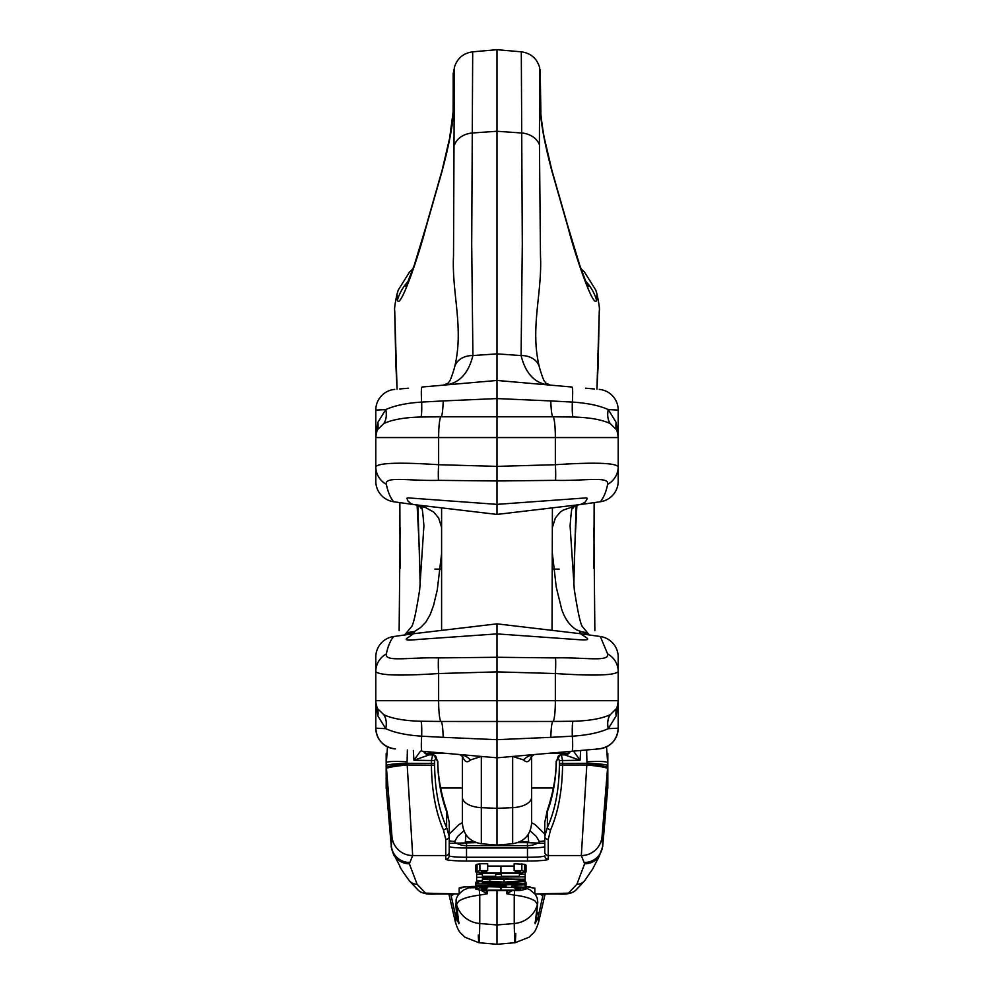 <?xml version="1.0" encoding="UTF-8"?>
<svg xmlns="http://www.w3.org/2000/svg" width="994" height="994" viewBox="0 0 994 994"><rect width="100%" height="100%" fill="white"/><g stroke="black" fill="none" stroke-linecap="round" stroke-linejoin="round"><path stroke-width="1.49" d="M606.986 753.365L607.819 753.365L607.819 787.994L606.278 787.994M553.409 787.994L531.628 787.994M462.372 787.994L440.591 787.994M387.722 787.994L386.181 787.994L386.181 753.365L387.014 753.365M425.345 753.365L446.219 753.365M547.781 753.365L568.655 753.365M407.378 749.973L407.08 761.839A20.986 19.805 74.5 0 0 407.055 763.293A10.387 10.35 0 0 0 407.093 763.914A20.775 1.802 -5 0 0 386.393 767.53A31.162 31.05 0 0 1 386.293 765.641A31.062 30.851 -139.4 0 1 386.281 764.821L386.492 768.623A20.775 1.802 -5 0 1 407.192 765.007L412.672 855.548L409.366 863.811L417.095 884.225L425.531 893.146L458.992 893.979M458.955 894.016L435.844 894.016C427.06 894.65 421.108 893.295 417.977 889.941L409.54 881.007C402.595 871.514 399.352 866.519 399.824 866.01L394.717 856.169C393.636 856.12 390.48 845.248 391.301 846.453L391.971 836.65L386.393 771.592M607.607 771.592L607.607 767.53A31.162 31.05 180 0 0 607.707 765.641A31.062 30.851 -40.6 0 0 607.719 764.821L606.34 787.994M468.696 887.766A10.387 10.35 180 0 0 469.106 886.66A10.387 10.387 0 0 1 468.708 887.754M526.012 871.962L521.85 870.645L514.146 870.645L520.434 871.949L515.6 872.881L486.29 872.894L481.307 871.949L487.669 870.645L479.891 870.645L475.803 871.949L482.488 873.328L519.651 873.316L526.012 871.962L526.012 865.066L524.608 864.308L524.608 871.204M486.29 872.894L486.29 870.831M487.669 866.072L514.146 866.072M514.146 870.645L514.146 863.749L524.608 864.308M521.85 870.645L521.85 863.749M487.669 870.645L487.669 863.749L479.891 863.749L479.891 870.645M477.058 871.204L477.058 864.308L479.891 863.749M475.803 871.949L475.803 865.053L477.058 864.308M476.673 886.387L525.155 887.816L525.155 884.275L476.673 885.691L476.673 886.387M525.155 884.275L525.155 883.306L505.859 883.306L505.859 882.66L525.155 881.33L525.155 880.597L504.057 882.1L489.831 881.231L479.22 881.703L476.673 882.784L476.673 883.865L525.155 883.865M506.095 885.405L506.095 886.71L506.095 885.405L483.27 886.052L506.095 886.71M525.155 887.244L511.599 886.859L511.599 885.244L525.155 884.859M511.599 886.859L511.599 885.244M482.252 882.747L490.34 881.815L497.969 882.051L500.479 883.306L482.252 882.747M476.673 882.784L476.673 880.696L482.401 880.696L482.401 879.28L525.155 879.28L482.401 878.721L482.401 877.304L476.673 877.304L476.673 880.696M504.057 882.1L504.057 879.28M525.155 880.597L525.155 879.28M525.155 883.306L525.155 881.33M505.859 883.306L505.859 882.66M526.012 889.195L521.85 887.878L514.146 887.878L520.434 889.183L515.6 890.115L486.29 890.127L481.307 889.183L487.669 887.878L479.891 887.878L475.803 889.183L482.488 890.562L519.651 890.549L526.012 889.195L526.012 882.299L524.608 881.541M475.803 889.183L475.803 882.287L477.058 881.541M477.058 888.437L477.058 886.399M479.891 887.878L479.891 886.486M487.669 887.878L487.669 886.71M524.608 888.437L524.608 887.791M486.29 890.127L486.29 888.064M476.673 877.304L525.155 876.87L525.155 872.533M525.155 878.721L525.155 876.87M525.155 874.223L519.415 874.223L519.415 876.31L501.423 876.31L501.423 874.372L495.683 874.372L495.683 876.31L482.401 876.31L482.401 874.223L476.673 874.223L476.673 876.87M476.673 874.223L476.673 872.521M482.401 874.223L482.401 873.316M519.415 874.223L519.415 873.341M607.595 787.994L607.595 789.435A28.105 0.721 -85.4 0 1 607.595 789.795L602.699 846.453L602.029 836.65L607.508 768.623A20.775 1.802 -175 0 0 586.808 765.007L581.328 855.548L584.634 863.811L576.905 884.225L568.469 893.146L535.008 893.979M386.405 787.994L386.405 789.435A28.105 0.721 -94.6 0 0 386.405 789.795L391.301 846.453M449.213 839.681L449.213 855.747A3.467 3.454 180 0 1 445.747 859.201L445.747 855.548L412.672 855.548A20.775 20.7 0 0 1 391.971 836.65L386.492 768.623M386.355 762.646L386.281 764.821A31.062 30.851 -139.4 0 1 386.355 762.659L387.474 746.854L386.355 762.646A20.775 2.261 4 0 1 386.355 762.646A20.775 2.261 4 0 1 407.08 761.839M386.405 789.435A31.162 29.708 180 0 1 386.306 787.994A31.162 29.298 179.4 0 0 386.405 789.795L391.325 845.819A18.29 18.215 12.7 0 0 409.54 862.481M607.645 762.646L607.719 764.821A31.062 30.851 -40.6 0 0 607.645 762.659L606.526 746.854L607.645 762.646A20.775 2.261 176 0 0 607.645 762.646A20.775 2.261 176 0 0 586.92 761.839A20.986 19.805 105.5 0 1 586.945 763.293A10.387 10.35 180 0 1 586.907 763.914L586.808 765.007L562.579 765.007L562.579 763.293A60.994 23.148 -87.9 0 0 562.542 760.248L561.337 754.868A3.467 3.168 -101.3 0 0 560.666 754.918L560.144 755.018A3.467 3.168 -101.3 0 1 560.405 754.98M607.595 789.435A31.162 29.708 0 0 0 607.694 787.994A31.162 29.298 0.6 0 1 607.595 789.795L602.675 845.819A18.29 18.215 167.3 0 1 584.46 862.481M432.452 754.868L429.321 754.868L413.926 760.248L413.342 750.495M429.321 754.868L433.334 754.918A3.467 3.168 -78.7 0 1 435.832 758.198L434.626 760.584A57.317 22.775 87.8 0 0 434.602 763.467L434.602 765.194C434.95 789.832 438.95 810.582 446.629 827.455L449.213 836.538A3.467 2.796 180 0 1 445.747 839.334L443.448 829.99C435.77 812.359 431.756 790.702 431.421 765.007L431.421 763.293A60.994 23.148 -92.1 0 1 431.458 760.248L432.663 754.868A3.467 3.168 -78.7 0 1 433.334 754.918L433.856 755.018A3.467 3.168 -78.7 0 0 433.595 754.98M428.874 754.844L427.656 754.694A6.921 6.498 -76.2 0 0 428.613 754.844M417.977 889.941A10.387 10.313 -43.4 0 0 425.531 893.146M463.626 887.145A10.387 10.35 180 0 1 459.166 888.151L459.166 893.755M420.474 751.116L413.926 760.248L434.626 760.584M423.556 751.377A6.921 6.498 -76.2 0 0 427.656 754.694A6.921 6.647 -72.6 0 1 427.619 754.682L427.668 754.694M423.767 751.402A6.921 6.647 -72.6 0 0 427.619 754.682L423.929 751.414M443.448 829.99A3.467 2.286 155.4 0 0 446.629 827.455L446.629 811.539A3.467 2.05 -20.8 0 0 446.691 810.433C440.74 792.516 437.795 776.09 437.832 761.168L437.546 761.143C438.168 780.278 441.187 797.076 446.629 811.539L449.213 822.249L449.213 852.094A3.467 3.454 180 0 1 445.747 855.548L445.747 839.334M544.787 839.681L544.787 843.347L527.479 842.651L527.479 847.994L466.521 847.994L466.521 857.263A17.32 1.503 180 0 1 449.213 855.747L449.213 852.094M476.3 842.651L449.213 843.347M538.723 842.962A3.467 2.56 -95.5 0 1 540.637 841.359L540.04 841.421A3.467 2.572 -95.4 0 0 538.214 842.788A17.32 13.27 0 0 1 527.479 845.645L466.521 845.645A17.32 13.27 180 0 1 455.786 842.788A3.467 2.572 -84.6 0 0 453.96 841.421L453.363 841.359A3.467 2.56 -84.5 0 0 453.028 841.359M437.546 761.143L436.354 758.298A3.467 3.168 -78.7 0 0 433.856 755.018L437.559 761.218M586.622 749.973L586.92 761.839M561.548 754.868L564.679 754.868L580.074 760.248L580.658 750.495M550.552 829.99A3.467 2.286 24.6 0 1 547.371 827.455L547.371 811.539A3.467 2.05 -159.2 0 1 547.309 810.433C553.26 792.516 556.205 776.09 556.168 761.168L556.454 761.143C555.832 780.278 552.813 797.076 547.371 811.539L544.787 822.249L544.787 836.538A3.467 2.796 0 0 0 548.253 839.334L550.552 829.99C558.23 812.359 562.244 790.702 562.579 765.007L559.398 765.194C559.05 789.832 555.05 810.582 547.371 827.455L544.787 836.538L544.787 852.094A3.467 3.454 0 0 0 548.253 855.548L581.328 855.548A20.775 20.7 180 0 0 602.029 836.65L606.278 788.279M564.679 754.868L560.666 754.918A3.467 3.168 -101.3 0 0 558.168 758.198L559.373 760.584A57.317 22.775 92.2 0 1 559.398 763.467L586.945 763.293A20.775 1.814 -178.5 0 1 607.707 765.641M607.508 791.684L607.719 787.459M535.045 894.016L558.156 894.016C566.94 894.65 572.892 893.295 576.023 889.941A10.387 10.313 -136.6 0 1 568.469 893.146M530.374 887.145A10.387 10.35 0 0 0 534.834 888.151L526.012 886.673M573.526 751.116L580.074 760.248L559.373 760.584M570.444 751.377A6.921 6.498 -103.8 0 1 566.344 754.694L566.344 754.694A6.921 6.498 -103.8 0 1 565.387 754.844M570.233 751.402A6.921 6.647 -107.4 0 1 566.381 754.682L566.381 754.682A6.921 6.647 -107.4 0 1 566.344 754.694L565.126 754.844M544.787 843.347L544.787 852.094M558.168 758.198L557.646 758.298A3.467 3.168 -101.3 0 1 560.144 755.018L556.441 761.218M453.711 628.966L497 623.847L534.238 628.245M537.257 628.606L538.984 628.817M540.289 628.966L544.836 629.5M552.03 630.358L552.403 507.859L578.496 504.778L563.026 510.195L560.305 512.084L555.41 517.874L552.403 527.416M442.33 507.946L441.597 507.859L441.597 630.395L451.438 629.239M462.372 823.032L462.372 797.176A20.775 10.512 0 0 0 481.332 807.65L481.332 843.732C469.69 841.719 463.366 834.823 462.372 823.032M610.217 714.686A20.775 15.606 -122.8 0 0 608.278 728.677L618.206 728.167C617.299 739.847 610.975 746.742 599.245 748.867L497 757.813L422.077 751.253A20.775 1.802 -85 0 1 421.655 736.181L443.187 737.337A10304.636 6.796 2.5 0 0 458.905 738.02L497 739.685L497 721.47L535.095 721.47A10379.882 18.724 -0 0 1 552.913 721.458L573.078 721.246C589.355 720.836 601.743 718.65 610.217 714.686L616.789 708.262A20.775 16.227 -158.7 0 0 616.193 715.817L608.278 728.677C599.27 732.727 587.292 735.225 572.345 736.181L550.813 737.337A10304.636 6.796 177.5 0 1 535.095 738.02L497 739.685L497 845.111L481.332 843.732M576.918 633.302L579.738 633.625A34.628 34.628 0 0 1 580.496 633.725L586.336 637.614C589.256 639.527 587.33 640.273 580.583 639.813L497 633.899L497 657.282L555.509 657.904A20.775 2.522 93.8 0 1 555.36 673.534L497 671.882L497 657.282L438.491 657.904C409.702 657.109 384.206 662.402 386.393 653.866C387.822 646.498 390.244 640.708 393.674 636.52L413.504 633.725L413.504 631.849A20.775 17.855 -122.4 0 0 405.266 634.284L414.262 631.637L420.499 627.649L425.892 622.045L430.129 614.739L433.608 605.259L437.285 589.79L441.597 553.608M441.597 527.416L438.59 517.874L433.695 512.084L425.531 507.536L415.504 504.778L441.597 507.859M545.122 894.016L538.636 922.059C536.673 928.247 534.871 931.95 533.219 933.167L529.019 937.255L515.103 942.722L497 944.3L497 891.071M455.165 917.611C455.463 923.96 455.712 923.824 455.898 917.201L458.905 923.724L456.532 904.341L458.905 901.061C463.117 898.303 470.075 896.315 479.767 895.097L487.433 893.718L487.433 890.848M531.628 823.032L531.628 797.176A20.775 10.512 180 0 1 512.668 807.65L512.668 843.732C524.31 841.719 530.634 834.823 531.628 823.032M555.509 657.904C584.298 657.109 609.794 662.402 607.607 653.866L600.326 636.52L580.496 633.725L580.496 631.849A20.775 17.855 -57.6 0 1 588.734 634.284L576.818 629.997C569.935 625.872 564.878 618.902 561.635 609.098L556.23 587.007L552.403 553.608M533.045 510.146L497 514.42L458.905 509.91L497 514.42L497 504.368L408.211 497.895L406.944 498.193L407.764 500.79L411.168 503.796L413.504 504.53A34.628 34.628 -172.5 0 0 414.262 504.629L458.905 509.91M450.667 508.94L449.151 508.754M449.015 508.742L447.635 508.58M550.974 508.033L535.145 509.91M599.183 501.908L600.326 501.746C603.756 497.559 606.178 491.769 607.607 484.389C609.918 475.89 584.298 481.133 555.509 480.351L497 480.972L497 504.368L586.224 497.895L587.056 498.193L586.684 499.845L584.832 502.417L580.496 504.53A34.628 34.628 172.8 0 1 579.738 504.629L533.07 510.146M394.817 501.908L393.674 501.746C390.244 497.559 387.822 491.769 386.393 484.389C384.082 475.89 409.702 481.133 438.491 480.351L497 480.972L497 466.372L555.36 464.72C594.226 462.185 615.174 462.844 618.206 466.72L618.206 410.1L608.278 409.59L616.193 422.45A20.775 16.227 -21.3 0 0 616.789 430.004L610.217 423.568C601.743 419.605 589.355 417.418 573.078 417.008L552.913 416.797A10379.882 18.724 180 0 1 535.095 416.797L497 416.784L497 398.569L535.095 400.247A10304.636 6.796 2.5 0 1 550.813 400.93L572.345 402.085A20.775 1.802 -85 0 0 571.923 387.014L497 380.453L497 398.569L458.905 400.247A10304.636 6.796 177.5 0 0 443.187 400.93L421.655 402.085A20.775 1.802 -95 0 1 422.077 387.014L497 380.453L497 49.7L521.303 51.825L522.297 244.437L521.092 355.566C525.751 374.278 535.58 384.144 550.589 385.138L545.868 383.175C544.215 380.068 544.488 383.796 539.891 369.01L539.382 367.01A20.775 16.426 166.2 0 0 521.092 355.566L497 353.876L472.908 355.566C468.249 374.278 458.42 384.144 443.411 385.138L448.157 383.15C449.524 380.453 449.512 383.87 454.109 369.01L454.618 367.01A20.775 16.426 13.8 0 1 472.908 355.566L471.703 244.437L472.697 51.825C463.229 53.154 457.116 58.397 454.333 67.542L453.86 106.979C453.488 121.554 449.574 142.937 442.094 171.142L425.954 227.502A20.775 4.063 -163.9 0 1 425.917 226.88L414.2 265.41L405.912 286.67M454.618 367.01C464.186 328.107 451.624 293.267 453.525 255.707L454.333 67.542M448.878 894.016L455.364 922.059C457.302 928.172 459.104 931.875 460.781 933.167L464.981 937.255L478.897 942.722L497 944.3M479.332 890.251A10.387 0.82 -96.6 0 0 479.767 895.097L479.767 923.513C479.369 944.437 478.872 948.276 478.288 935.043M468.795 887.804L475.803 887.679M538.636 922.059L538.102 917.201L535.095 923.724L537.468 904.341L535.095 901.061C530.883 898.303 523.925 896.315 514.233 895.097L514.233 923.513L497 924.967L479.767 923.513A26.329 25.496 180 0 1 456.532 904.341L456.532 904.341A10.387 9.94 177.9 0 1 456.221 902.266C455.426 903.745 455.998 909.709 457.948 920.171L457.948 920.196A10.387 9.915 162.6 0 0 459.054 922.519M450.767 894.016L455.898 917.201A10.387 9.269 -12.7 0 1 456.358 912.455M451.326 896.6A10.387 2.709 -12.2 0 1 454.221 894.016M466.012 834.786L465.304 841.843M454.656 841.483L457.824 836.265L463.887 830.847M462.372 822.684L458.905 824.61L449.213 834.103M408.385 281.128A48.482 47.24 177.1 0 0 397.389 300.312L397.028 294.013C395.016 303.406 394.245 309.047 394.717 310.923L395.823 363.829A55.179 44.009 177.9 0 0 395.836 364.363A55.179 44.009 177.9 0 0 395.861 364.922M399.141 630.643L400.11 527.814M399.6 388.977L408.422 388.207M417.082 633.302L414.262 633.625A34.628 34.628 0 0 0 413.504 633.725L407.503 637.949C404.049 640.148 407.453 640.658 417.704 639.477L497 633.899L497 623.847L579.738 633.625L579.738 631.637A20.775 17.867 -57.9 0 1 588.336 634.035A20.775 17.867 -57.9 0 1 588.535 634.16M573.078 721.246A20.775 1.963 -93.5 0 0 572.345 736.181A20.775 1.802 -95 0 1 571.923 751.253L598.574 748.917M550.813 400.93A20.775 2.249 -90 0 0 552.913 416.797A20.775 2.535 90 0 1 555.36 437.559L497 437.559L497 416.784L458.905 416.797A10379.882 18.724 -0 0 1 441.087 416.797A20.775 2.535 90 0 0 438.64 437.559L497 437.559L497 466.372L438.64 464.72C399.774 462.185 378.826 462.844 375.794 466.72L375.794 410.1L375.794 437.559L377.807 422.45A20.775 16.227 -158.7 0 1 377.211 430.004A20.775 20.775 0 0 0 375.794 437.559L438.64 437.559L438.64 464.72A20.775 2.522 -86.2 0 0 438.491 480.351M555.509 480.351A20.775 2.522 -93.8 0 0 555.36 464.72L555.36 437.559L618.206 437.559L616.193 422.45M443.187 737.337A20.775 2.249 -90 0 0 441.087 721.458L420.922 721.246C404.645 720.836 392.257 718.65 383.783 714.686L377.211 708.262A20.775 16.227 -21.3 0 1 377.807 715.817L385.722 728.677L375.794 728.167L375.794 700.695L438.64 700.695A20.775 2.535 90 0 0 441.087 721.458A10379.882 18.724 180 0 1 458.905 721.47L497 721.47L497 671.882L438.64 673.534C399.762 676.082 378.813 675.411 375.794 671.534L375.794 700.695A20.775 20.775 0 0 0 377.211 708.262L375.881 702.609M526.012 888.015L530.063 889.854L535.381 894.463L537.195 898.042L537.779 902.279A10.387 9.94 2.1 0 1 537.468 904.341L537.468 904.341A26.329 25.496 0 0 1 514.233 923.513C514.656 945.269 515.165 948.562 515.787 933.378M511.786 890.947L506.567 893.718L514.233 895.097A10.387 0.82 -83.4 0 0 514.619 890.848M537.779 902.279A10.387 9.94 2.1 0 0 537.779 902.266L536.052 920.196A10.387 9.915 17.4 0 1 534.946 922.519M543.233 894.016L538.102 917.201A10.387 9.269 -167.3 0 0 537.642 912.455M542.674 896.6A10.387 2.709 -167.8 0 0 539.779 894.016M527.988 834.786L528.696 841.843M539.344 841.483L536.176 836.265L530.113 830.847M531.628 822.684L535.095 824.61L544.787 834.103M539.382 367.01C529.814 328.107 542.376 293.267 540.475 255.707L539.419 141.893L539.655 67.704L540.14 106.979C540.512 121.554 544.426 142.937 551.906 171.142L568.046 227.502C574.433 252.799 593.406 309.706 596.611 300.312L596.972 294.013C598.984 303.406 599.755 309.047 599.283 310.923L596.934 389.201L598.164 364.363A55.179 44.009 -177.9 0 0 598.177 363.829M593.89 527.814L594.859 630.643M590.684 388.654L594.313 388.965M573.749 584.932L576.073 505.66M618.206 728.167A20.775 20.775 0 0 1 599.245 748.867A20.775 20.775 0 0 0 618.206 728.167L618.206 671.534C615.187 675.411 594.238 676.082 555.36 673.534L555.36 700.695L438.64 700.695L438.64 673.534A20.775 2.522 86.2 0 1 438.491 657.904M618.206 723.781L618.206 700.695A20.775 20.775 0 0 1 616.789 708.262L618.069 703.069M607.607 484.389A20.775 20.265 0 0 0 618.206 466.72L618.206 481.171A20.775 20.775 0 0 1 600.326 501.746L580.496 504.53M616.193 715.817L618.206 700.695L555.36 700.695A20.775 2.535 90 0 1 552.913 721.458A20.775 2.249 -90 0 0 550.813 737.337M596.611 300.312A48.482 47.24 -177.1 0 0 585.615 281.128M551.906 171.142A20.775 4.1 -15.8 0 0 551.956 170.496L568.083 226.88A20.775 4.063 163.9 0 1 568.046 227.502M594.4 388.977L585.578 388.207M598.139 364.922A55.179 44.009 -177.9 0 0 598.164 364.363L599.283 310.985M600.326 636.52A20.775 20.775 0 0 1 618.206 657.096L618.206 671.534A20.775 20.265 0 0 0 607.607 653.866M573.078 417.008A20.775 1.963 -86.5 0 1 572.345 402.085C587.292 403.03 599.27 405.527 608.278 409.59A20.775 15.606 -57.2 0 0 610.217 423.568M618.206 410.1A20.775 20.775 0 0 0 599.245 389.399A20.775 20.775 0 0 1 618.206 410.1M618.119 435.645L616.789 430.004A20.775 20.775 0 0 1 618.206 437.559L618.069 435.198M535.095 509.91L497 514.42M523.515 759.938A20.775 18.265 85 0 1 534.362 754.545L531.554 756.434L531.628 755.515C529.69 761.851 526.994 763.33 523.515 759.938L512.668 756.434L512.668 807.65L497 808.346L481.332 807.65L481.332 756.434L470.485 759.938A20.775 18.265 95 0 0 459.638 754.545L422.077 751.253M531.628 756.235L531.628 797.176M507.884 891.034L506.567 893.718L506.567 891.059M520.657 841.359A13.854 2.025 180 0 0 527.665 841.843M420.251 584.932L417.927 505.66M397.389 300.312C400.594 309.706 419.567 252.799 425.954 227.502M395.823 363.829L397.066 389.201L394.717 310.985M403.315 388.654L399.687 388.965M481.22 890.45L487.433 893.718L485.991 890.773M395.426 748.917L394.755 748.867A20.775 20.775 0 0 1 375.794 728.167C376.701 739.847 383.025 746.742 394.755 748.867A20.775 20.775 0 0 1 375.794 728.167M497 757.813L462.372 754.781M386.393 484.389A20.775 20.265 180 0 1 375.794 466.72L375.794 481.171A20.775 20.775 0 0 0 393.674 501.746L413.504 504.53M377.807 715.817L375.931 703.069M442.094 171.142A20.775 4.1 -164.2 0 1 442.044 170.496L425.917 226.88M393.674 636.52A20.775 20.775 0 0 0 375.794 657.096L375.794 671.534A20.775 20.265 180 0 1 386.393 653.866M375.794 410.1A20.775 20.775 0 0 1 394.755 389.399A20.775 20.775 0 0 0 375.794 410.1L385.722 409.59L377.807 422.45M383.783 714.686A20.775 15.606 -57.2 0 1 385.722 728.677C394.73 732.727 406.708 735.225 421.655 736.181A20.775 1.963 -86.5 0 0 420.922 721.246M420.922 417.008A20.775 1.963 -93.5 0 0 421.655 402.085C406.708 403.03 394.73 405.527 385.722 409.59A20.775 15.606 -122.8 0 1 383.783 423.568C392.257 419.605 404.645 417.418 420.922 417.008L441.087 416.797A20.775 2.249 -90 0 0 443.187 400.93M375.931 435.198L377.211 430.004L383.783 423.568M497 623.847L414.262 633.625A34.628 34.628 0 0 0 413.504 633.725M414.262 633.625L414.262 631.637A20.775 17.867 -122.1 0 0 405.664 634.035A20.775 17.867 -122.1 0 0 405.465 634.16M459.638 754.545L462.446 756.434L462.372 755.515C464.31 761.851 467.006 763.33 470.485 759.938M462.372 756.235L462.372 797.176M473.343 841.359A13.854 2.025 0 0 1 466.335 841.843M500.951 873.266L500.951 866.37M515.6 872.881L515.6 870.831M479.22 881.703L479.22 880.696M489.831 881.231L489.831 879.28M515.6 890.115L515.6 888.064M500.951 890.5L500.951 887.095M534.834 893.755L534.834 888.151M445.747 859.201A20.775 1.814 180 0 0 466.521 861.015L466.521 857.263L527.479 857.263A17.32 1.503 0 0 0 544.787 855.747A3.467 3.454 0 0 0 548.253 859.201L548.253 839.334M548.253 859.201A20.775 1.814 0 0 1 527.479 861.015L466.521 861.015M463.564 887.033L475.803 886.424C465.465 886.623 459.924 887.22 459.166 888.151M586.907 763.914A20.775 1.802 -175 0 1 607.607 767.53L607.508 768.623M434.602 763.467L407.055 763.293A20.775 1.814 -1.5 0 0 386.293 765.641M434.602 765.194L407.192 765.007L407.093 763.914M409.54 881.007A10.387 10.313 -43.4 0 0 417.095 884.225M394.717 856.169A17.768 17.668 -34.5 0 0 409.366 863.811M544.787 846.49A17.32 1.503 0 0 1 527.479 847.994L527.479 861.015M527.479 841.843L527.479 842.651L517.7 842.651M466.521 841.843L466.521 847.994A17.32 1.503 180 0 1 449.213 846.49M455.277 842.962A3.467 2.56 -84.5 0 0 453.363 841.359L449.213 840.887M576.023 889.941L584.46 881.007A10.387 10.313 -136.6 0 1 576.905 884.225M602.699 846.453L599.283 856.169A17.768 17.668 -145.5 0 1 584.634 863.811M559.398 765.194L559.398 763.467M556.454 761.143L557.646 758.298M544.787 840.887L540.637 841.359A3.467 2.56 -95.5 0 1 540.972 841.359M454.556 144.801A20.775 16.761 0.6 0 1 472.659 132.972L497 131.258L521.341 132.972A20.775 16.761 179.4 0 1 539.444 144.801M434.875 569.127L441.597 569.127M453.86 106.979A20.775 18.824 180 0 0 453.115 111.974C453.376 59.305 452.767 79.942 453.823 69.605M552.403 569.127L559.125 569.127M540.14 106.979A20.775 18.824 0 0 1 540.885 111.974C540.289 112.372 543.432 134.65 544.414 138.39L551.956 170.496M386.281 787.459L386.492 791.684M449.213 822.249L446.691 810.433M599.283 856.169L592.586 869.141L584.46 881.007M526.012 886.735L530.436 887.033M570.071 751.414L566.332 754.694M544.787 822.249L547.309 810.433M471.939 886.524L463.937 889.854C457.961 894.103 455.389 898.241 456.221 902.279M399.861 502.616L400.048 568.406M578.496 504.778L573.314 507.164C572.432 512.009 572.42 497.248 570.084 525.751L574.284 589.417C577.849 612.416 580.608 624.878 582.583 626.816L588.734 634.284M618.206 728.204L618.206 723.794M596.972 294.013L595.766 290.086L584.36 271.871L580.993 268.79M568.083 226.88L579.8 265.41L586.572 283.439M588.088 286.67L586.448 283.141M539.667 67.542C536.884 58.397 530.771 53.154 521.303 51.825M594.139 502.616L593.952 568.406M540.177 69.605L540.885 111.974M576.893 505.312L574.582 549.819L573.849 585.764M512.668 843.732L497 845.111M375.794 728.204L375.794 724.663M397.028 294.013L398.234 290.086L409.64 271.871L413.007 268.79M417.517 255.234L414.2 265.41M472.697 51.825L497 49.7M442.044 170.496L449.599 138.315L453.115 111.974M405.266 634.284L411.417 626.816C413.392 624.878 416.151 612.416 419.716 589.417L423.916 525.751C421.58 497.248 421.568 512.009 420.686 507.164L415.504 504.778M420.151 585.764L419.431 550.229L417.107 505.312"/></g></svg>
